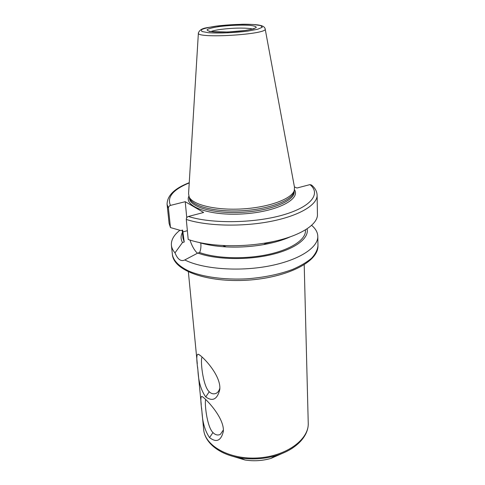 <?xml version="1.0" encoding="UTF-8"?>
<svg xmlns="http://www.w3.org/2000/svg" width="485" height="485" viewBox="0 0 485 485"><rect width="100%" height="100%" fill="white"/><g stroke="black" fill="none" stroke-linecap="round" stroke-linejoin="round"><path stroke-width="0.73" d="M209.544 437.585C216.407 442.89 221.002 440.853 223.336 431.468C224.646 417.579 204.306 396.991 201.796 396.445C200.511 396.439 200.56 401.471 201.942 411.553C202.487 422.368 205.022 431.044 209.544 437.585L212.957 432.559C206.707 426.642 204.331 401.622 205.743 399.531M205.743 396.924C212.636 401.816 217.322 399.349 219.784 389.54C221.396 375.263 201.614 355.093 198.171 354.238C196.443 354.02 196.352 359.246 197.898 369.916C198.407 381.398 201.02 390.401 205.743 396.924L209.247 391.771C202.645 386.036 200.129 358.457 202.112 357.318L202.269 357.215M219.85 388.152C219.123 390.68 217.971 392.359 216.395 393.196C213.927 394.408 211.545 393.929 209.247 391.771M223.385 429.928L220.39 434.336C217.868 435.609 215.388 435.015 212.957 432.559M311.588 225.319C315.596 228.659 317.669 232.333 317.802 236.34C318.233 247.744 298.53 260.554 268.193 266.174C237.917 271.836 202.378 268.92 184.785 259.942L184.445 260.13C180.717 261.621 177.571 259.196 175 252.855L182.487 242.518L184.227 242.033L182.639 230.066L180.869 230.539L170.465 227.574L168.434 208.259C168.44 206.816 169.119 205.864 170.465 205.404L185.234 201.693L203.627 212.485L188.41 216.474C187.022 216.965 186.319 217.959 186.295 219.45C206.44 226.077 241.742 227.053 270.527 221.439C299.372 215.837 317.451 204.822 317.111 195.152C316.941 191.345 315.086 187.974 311.534 185.046L309.982 184.609L296.947 188.022L294.425 186.913M175 252.855C172.884 250.412 171.684 247.896 171.411 245.295C171.011 240.045 173.842 235.037 179.899 230.266M307.084 228.811C309.412 238.159 295.292 249.108 270.879 254.758C246.525 260.439 215.576 259.602 197.819 253.055L184.785 259.942M305.435 229.86L305.459 230.69C305.792 239.62 291.152 249.545 267.987 254.51C244.864 259.487 216.383 258.566 199.602 252.539L197.819 253.055M276.311 240.851L265.901 243.337M200.784 243.009L200.857 243.858C201.117 247.18 200.699 250.072 199.602 252.539M290.272 236.825C282.925 240.148 274.037 242.742 263.616 244.61C251.23 246.75 238.759 247.514 226.204 246.901C215.667 246.319 206.549 244.834 198.862 242.439M317.111 195.152L317.433 214.346C318.148 225.076 297.899 237.45 266.926 242.767C252.279 245.289 237.535 246.192 222.688 245.471C209.053 244.713 197.559 242.712 188.204 239.469L186.295 219.45M189.962 240.063C191.939 246.047 194.443 250.448 197.474 253.273M185.234 201.693L186.749 217.704M182.487 242.518C180.644 239.214 180.62 235.868 182.415 232.479M265.168 28.961L294.474 187.198L294.286 190.52C291.788 198.85 269.163 207.319 242.658 208.908C216.152 210.563 192.666 204.912 189.168 196.952L188.574 193.673L198.383 33.047M294.122 190.969L293.807 192.436C291.315 200.729 268.951 209.144 242.767 210.708C216.583 212.345 193.363 206.719 189.877 198.795L189.502 197.813M170.465 227.574L169.101 223.421L167.076 204.331L168.434 208.259M184.227 242.033L182.978 238.177L182.19 230.187M236.88 457.306L242.561 458.955M273.219 457.082L278.663 454.748M282.749 453.208L270.921 458.416C262.397 460.835 253.758 461.362 245.004 459.998L232.63 456.27M221.651 452.044C227.029 454.803 233.176 456.755 240.093 457.901C252.067 459.756 263.882 459.034 275.547 455.736C282.27 453.754 288.132 451.068 293.134 447.673M308.236 423.126C309.097 439.471 286.302 456.306 257.887 457.949C229.484 459.78 204.809 445.848 203.67 429.522C204.731 442.799 219.547 454.675 240.093 457.901L245.004 459.998C253.758 461.368 262.397 460.841 270.921 458.416L275.547 455.736C295.541 450.025 308.799 436.433 308.236 423.126L304.21 264.804M317.802 236.34L317.96 245.707C317.56 249.872 315.432 254.043 311.582 258.214C306.744 262.3 300.354 266.059 292.406 269.496C279.184 274.383 264.022 277.493 246.932 278.82C224.555 279.997 203.136 277.056 189.011 271.17C179.074 266.392 173.533 260.875 172.399 254.613L171.411 245.295M309.982 184.609C321.216 193.733 311.237 207.053 282.3 215.17C253.522 223.342 211.284 223.809 188.41 216.474M187.368 230.696L182.821 231.933M265.143 28.827C269.042 34.441 195.2 38.958 198.389 32.913C200.935 27.184 206.968 28.136 216.249 26.099L242.136 24.25C250.66 24.129 257.79 24.814 258.808 25.087C262.591 25.669 264.707 26.911 265.143 28.827M216.546 26.069C228.871 24.559 243.221 23.953 253.528 24.517L260.7 25.572L262.306 27.245L257.753 29.227L247.726 31.125C234.673 32.792 218.953 33.429 208.55 32.719L201.887 31.519L201.287 29.767C203.949 28.439 209.035 27.209 216.546 26.069M294.165 191.011L294.189 191.751C294.916 200.651 271.57 210.581 242.864 212.278C214.164 214.091 189.78 207.083 189.417 198.159L189.35 197.419M294.498 189.762C300.87 199.402 276.195 211.969 242.961 213.921C209.738 216.037 183.718 206.568 188.865 196.225M170.465 205.404C166.791 197.134 173.048 189.635 189.235 182.906M210.848 31.598C212.745 30.779 216.086 30.04 220.863 29.385C232.758 27.948 242.682 27.693 250.63 28.615L252.618 29.045M219.432 26.536C230.223 25.275 240.184 24.862 249.314 25.287C253.976 25.766 256.286 26.505 256.25 27.493C254.583 28.573 250.654 29.603 244.476 30.597C234.049 31.925 221.536 32.434 213.182 31.877C208.677 31.325 206.689 30.543 207.216 29.518C209.308 28.451 213.382 27.457 219.432 26.536M188.374 271.885L197.28 363.689M197.595 366.945L201.251 404.611M201.566 407.861L203.67 429.522M200.153 355.402L198.171 354.238M203.185 397.233L201.796 396.445M263.616 244.61L266.926 242.767M226.204 246.901L222.688 245.471M293.807 192.436L294.286 190.52M189.877 198.795L189.168 196.952M189.247 182.687C174.558 188.356 167.167 195.57 167.076 204.331M317.96 245.707C318.524 262.1 286.538 277.772 247.017 280.227C207.489 282.603 173.836 270.951 172.399 254.613M254.049 28.809L244.852 30.531L227.756 32.022L209.393 31.543"/></g></svg>
